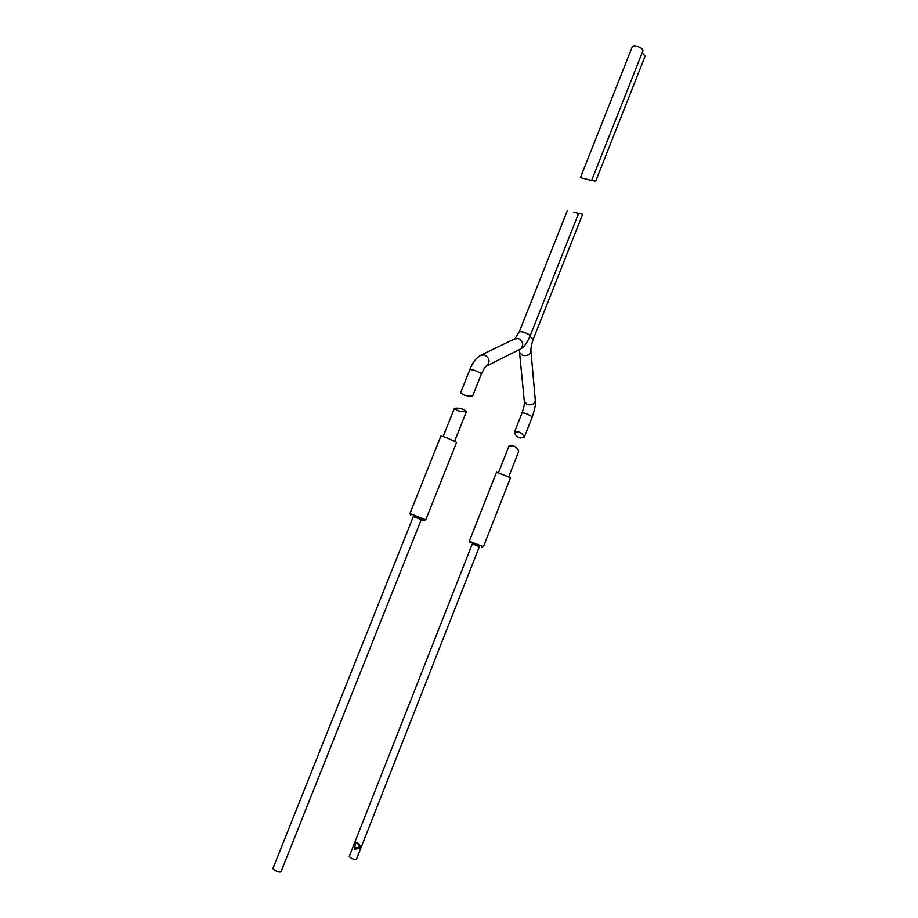 <?xml version="1.0" encoding="UTF-8"?>
<svg xmlns="http://www.w3.org/2000/svg" width="918" height="918" viewBox="0 0 918 918"><rect width="100%" height="100%" fill="white"/><g stroke="black" fill="none" stroke-linecap="round" stroke-linejoin="round"><path stroke-width="1.38" d="M479.38 546.635L472.345 543.846M469.35 541.207L483.396 546.738L510.523 477.704L496.523 472.185L469.327 541.184L470.039 542.813M498.531 472.552L508.939 446.137L512.91 445.758C516.008 446.779 517.936 448.684 518.681 451.472L508.801 476.603M354.474 843.149L472.38 543.743L479.414 546.531L356.413 859.351C355.691 859.799 353.969 859.409 351.238 858.158L349.23 856.46L354.474 843.149L357.435 842.426L360.556 846.212L359.776 848.209L354.75 849.242L353.671 845.191M359.351 845.616C358.077 843.596 356.85 842.976 355.656 843.768L354.876 845.753C354.887 847.968 356.115 848.576 358.571 847.612L359.351 845.616L360.556 846.212M354.463 843.172L355.656 843.768M353.682 845.157L354.876 845.753M358.571 847.612L359.776 848.209M518.395 431.816L514.413 432.24C515.147 435.075 517.052 437.002 520.15 438.001L524.144 437.576C523.421 434.742 521.504 432.814 518.395 431.816M460.549 392.904L463.751 394.878C467.285 396.106 470.268 396.427 472.69 395.842L481.388 374.005C480.825 373.041 478.255 371.721 473.654 370.057L469.913 369.426L460.549 392.904M573.417 212.173L582.643 214.238L573.417 212.173M642.164 52.739L645.09 56.239L595.679 181.236L591.674 180.376M642.864 50.983C644.218 48.321 633.11 43.926 632.284 46.795L580.383 177.679L591.628 180.49L642.864 50.983M409.979 513.575L425.722 519.817M421.236 519.703L423.921 520.609L425.768 519.806L456.59 442.373L445.838 437.358L440.869 436.107L409.944 513.541M281 871.79C280.093 872.398 278.074 871.974 274.93 870.528L272.864 868.623L413.375 516.432L421.293 519.565L281 871.79M423.921 520.609L413.329 516.559M457.508 410.53L454.33 408.476C456.785 407.821 459.769 408.12 463.28 409.359L466.493 411.413C464.038 412.067 461.043 411.769 457.508 410.53M514.413 432.24L522.112 412.698L525.647 413.387L532.348 416.715C535.114 408.005 536.089 402.52 535.297 400.248C534.769 403.909 532.107 405.377 527.288 404.631L524.304 401.281M486.253 366.19L486.769 365.903C490.327 361.772 489.592 358.1 484.589 354.899L480.562 355.323C476.144 357.928 472.598 362.633 469.913 369.426M519.416 349.574L519.542 352.386L522.594 355.392C527.609 356.127 530.386 354.635 530.937 350.951C530.73 347.956 531.522 343.986 533.301 339.063L529.847 336.631M519.668 349.448L520.46 349.047C523.926 345.065 523.26 341.553 518.452 338.524L514.55 338.96L481.399 354.922M481.388 374.005C485.37 365.513 485.806 366.867 486.769 365.903L520.46 349.047C523.88 347.337 527.116 342.93 530.168 335.839C529.743 334.783 527.38 333.498 523.088 331.983L519.359 331.559L567.198 210.933M481.766 547.449L483.396 546.738M514.998 338.719L519.359 331.559M519.542 352.386L524.339 401.625C524.557 404.264 523.811 407.959 522.112 412.698M530.971 351.296L535.297 400.248M582.643 214.238L533.301 339.063M530.168 335.839L578.478 213.745M532.348 416.715L524.144 437.576M443.153 436.475L454.33 408.476M454.685 441.065L466.493 411.413M410.748 515.377L409.956 513.529"/></g></svg>
